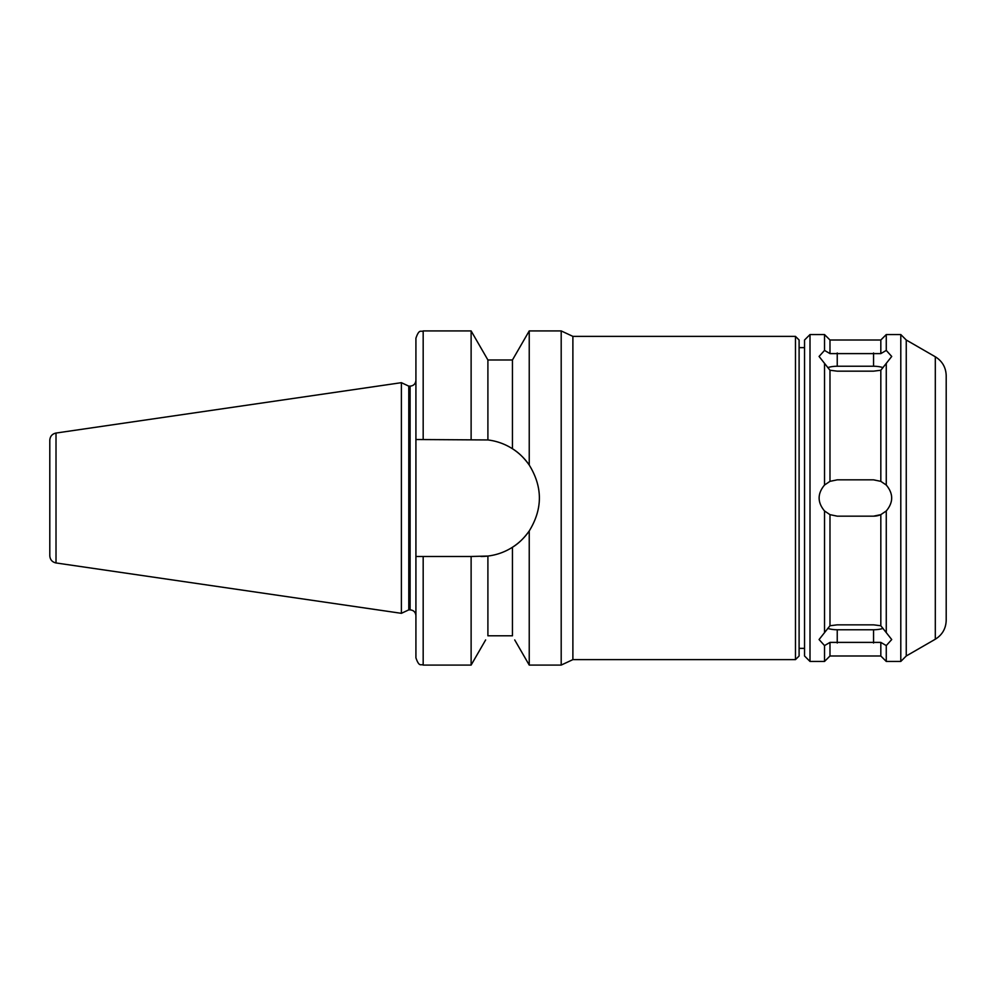 <?xml version="1.0" encoding="UTF-8"?>
<svg xmlns="http://www.w3.org/2000/svg" width="996" height="996" viewBox="0 0 996 996"><rect width="100%" height="100%" fill="white"/><g stroke="black" fill="none" stroke-linecap="round" stroke-linejoin="round"><path stroke-width="1.49" d="M487.903 635.797L512.454 635.797C515.33 641.051 515.33 641.051 512.454 635.797L512.454 547.252C518.493 543.592 524.083 538.164 529.237 530.955L529.237 665.079L561.196 665.079L561.196 330.921L529.237 330.921L529.237 465.045C542.758 487.019 542.758 508.981 529.237 530.955A58.478 58.478 0 0 1 512.454 547.252C504.935 552.033 496.743 554.971 487.903 556.054L487.903 635.797C485.027 641.051 485.027 641.051 487.903 635.797M829.979 370.251L819.073 356.456L824.526 350.418L829.979 353.605L880.825 353.605L886.266 350.418L891.719 356.456L880.825 370.251L873.554 371.159L837.238 371.159L829.979 370.251L829.979 481.354L837.238 479.835L873.554 479.835L880.825 481.354L886.266 485.027C893.474 493.68 893.474 502.32 886.266 510.973L886.266 632.622L891.719 639.544L886.266 645.582L880.825 642.395L829.979 642.395L824.526 645.582L819.073 639.544L829.979 625.749L837.238 624.841L873.554 624.841L880.825 625.749L886.266 632.622M883.078 367.599A18.165 9.076 0 0 0 873.554 366.242L837.238 366.242A18.165 9.076 0 0 0 827.713 367.599M827.713 628.401A18.165 9.076 180 0 0 837.238 629.758L873.554 629.758A18.165 9.076 180 0 0 883.078 628.401M809.997 661.444L804.544 655.99L804.544 340.01L809.997 334.556L809.997 661.444L824.526 661.444L824.526 645.582M809.997 334.556L824.526 334.556L824.526 350.418M886.266 510.973L880.825 514.646L873.554 516.165L837.238 516.165L829.979 514.646L824.526 510.973L824.526 632.622M824.526 510.973C817.33 502.32 817.33 493.68 824.526 485.027L829.979 481.354M824.526 363.378L824.526 485.027M829.979 514.646L829.979 625.749M829.979 642.395L829.979 655.99L824.526 661.444M824.526 334.556L829.979 340.01L829.979 353.605M873.554 516.165A18.165 18.165 0 0 0 880.825 514.646L880.825 625.749M880.825 642.395L880.825 655.99L886.266 661.444L900.795 661.444L900.795 334.556L886.266 334.556L886.266 350.418M829.979 340.01L880.825 340.01L880.825 353.605M886.266 645.582L886.266 661.444M886.266 363.378L886.266 485.027M423.175 439.522L423.175 330.921C421.034 332.315 419.366 328.257 415.917 338.192L415.917 439.522L487.903 439.946C496.743 441.029 504.935 443.967 512.454 448.748L512.454 359.979L529.237 330.921M423.175 330.921L471.12 330.921L471.12 439.522M529.237 465.045C524.083 457.836 518.493 452.408 512.454 448.748A58.478 58.478 0 0 1 529.237 465.045M471.12 330.921L487.903 359.979L487.903 439.946M480.931 556.478A58.478 58.478 0 0 0 487.903 556.054L471.12 556.478L471.12 665.079L485.65 639.918M471.12 556.478L415.917 556.478L415.917 439.522M561.196 330.921L572.887 336.374L572.887 659.626L561.196 665.079M572.887 336.374L795.468 336.374L795.468 659.626L572.887 659.626M795.468 336.374L799.103 340.01L799.103 655.99L795.468 659.626M799.103 347.629L804.544 347.629M880.825 370.251L880.825 481.354M935.306 356.78L935.306 639.22C942.291 634.875 945.926 628.576 946.2 620.346L946.2 375.654C945.926 367.424 942.291 361.125 935.306 356.78L906.248 340.01L906.248 655.99L900.795 661.444M906.248 340.01L900.795 334.556M946.2 438.115L946.2 557.885M56.013 433.048C52.166 433.907 50.099 436.31 49.8 440.232L49.8 555.768C50.099 559.69 52.166 562.093 56.013 562.952L401.388 613.324L401.388 382.676L56.013 433.048L56.013 562.952M401.388 382.676L408.783 386.137L408.783 609.863L401.388 613.324M408.783 386.137L410.103 386.137L410.103 609.863C413.639 610.212 415.569 612.154 415.917 615.677M415.917 380.323C415.569 383.846 413.639 385.788 410.103 386.137M415.917 556.478L415.917 657.808C419.341 667.718 420.997 663.685 423.175 665.079L471.12 665.079M837.238 366.242L837.238 352.995M873.554 366.242L873.554 352.995M837.238 629.758L837.238 643.005M873.554 629.758L873.554 643.005M423.175 556.478L423.175 665.079M514.708 639.918L529.237 665.079M829.979 655.99L880.825 655.99M880.825 340.01L886.266 334.556M487.903 359.979L512.454 359.979M799.103 648.371L804.544 648.371M935.306 639.22L906.248 655.99M408.783 609.863L410.103 609.863"/></g></svg>
